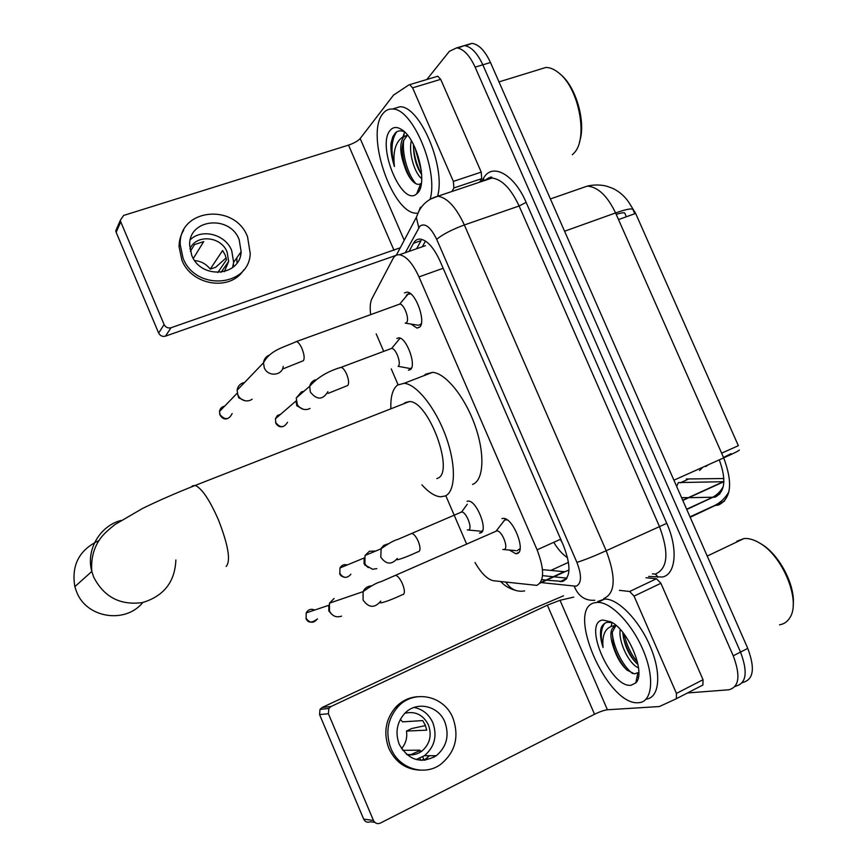 <?xml version="1.0" encoding="UTF-8"?>
<svg xmlns="http://www.w3.org/2000/svg" width="867" height="867" viewBox="0 0 867 867"><rect width="100%" height="100%" fill="white"/><g stroke="black" fill="none" stroke-linecap="round" stroke-linejoin="round"><path stroke-width="1.3" d="M396.826 338.466L398.842 337.837C406.666 337.545 416.854 365.982 410.264 369.656L408.39 370.187L410.655 369.32M466.999 501.321L468.332 501.083C476.817 500.595 488.533 530.983 480.611 532.912L479.44 533.086L481.814 532.045M404.477 292.948L407.013 292.114C415.824 291.876 426.629 322.838 419.335 327.358L416.973 328.084L410.915 324.02M501.939 518.596L503.391 518.368C513.264 517.805 526.421 551.759 517.057 553.601L515.822 553.764L509.428 550.057M542.504 569.652L564.829 571.754L568.99 570.063M475.008 562.51C481.337 573.434 487.503 579.503 493.507 580.738L536.738 585.377C544.422 581.291 544.541 569.446 537.096 549.819L418.978 276.898C412.768 263.405 406.255 256.014 399.449 254.735C396.663 254.53 394.496 255.873 392.957 258.745L371.997 298.541C370.187 302.182 369.743 307.536 370.675 314.58M721.626 453.159L738.348 445.703L635.63 213.412L629.366 203.16M399.449 254.735L425.426 245.675M376.191 333.86L383.691 351.298M391.277 368.93L398.061 384.688M445.822 495.74L466.565 543.945M708.025 464.907L705.803 466.522M465.514 45.767L471.919 43.372L464.311 45.604C471.128 46.558 477.294 52.963 482.821 64.819L740.526 652.082C747.939 671.914 746.433 683.239 736.007 686.046C746.433 683.239 747.939 671.914 740.526 652.082L482.821 64.819C477.294 52.963 471.128 46.558 464.311 45.604L457.917 48.032M686.317 478.996L723.88 478.519M616.199 214.344C620.664 212.989 623.492 212.513 624.684 212.924L626.321 216.783L634.785 213.715L633.083 209.901C632.65 207.993 626.819 209.001 615.581 212.935C607.431 195.931 598.013 186.99 587.317 186.102L579.492 188.822M676.672 486.474L678.33 482.583L723.891 481.694L682.795 500.422M471.919 43.372C478.779 44.293 484.967 50.676 490.484 62.511L747.766 648.375C755.157 668.164 753.607 679.479 743.117 682.34L742.206 682.817M547.781 580.283L562.705 581.454C570.714 577.324 571.006 565.468 563.593 545.874L439.992 260.967C433.793 247.594 427.225 240.3 420.278 239.086C417.374 238.913 415.109 240.3 413.472 243.269L409.072 251.376M426.846 79.504L449.388 51.316L456.671 47.858C463.444 48.823 469.6 55.25 475.127 67.138L733.244 655.81C740.678 675.686 739.226 687 728.876 689.774L687.52 692.961M541.821 579.633L545.95 580.088M416.583 248.764L421.059 240.636L413.472 243.269M566.92 578.159L553.861 576.804M553.211 576.739L542.558 575.645M435.201 755.71L433.879 757.303M645.937 577.747L656.46 578.733L660.892 583.285L634.059 596.117L676.444 693.405L703.039 679.717L702.888 685.017L676.368 698.715L676.444 693.405M660.892 583.285L703.039 679.717M563.507 595.813L534.972 607.973L322.156 707.472L331.031 706.507L547.38 605.166L560.017 600.278L573.781 597.114M374.782 822.349L370.382 821.743C367.456 822.859 365.224 821.981 363.674 819.12L373.449 820.453C375.032 823.368 377.308 824.257 380.277 823.119L594.534 714.256C599.812 711.688 604.104 710.192 607.409 709.77L659.386 706.54L676.368 698.715M331.031 706.507L328.831 708.469L328.398 713.747L319.565 714.56L363.674 819.12M319.565 714.56L319.988 709.39L322.156 707.472M328.398 713.747L373.449 820.453M634.059 596.117L629.659 591.489L619.374 590.34M399.253 744.352C408.541 760.381 420.907 764.174 436.339 755.71C446.711 746.758 449.561 735.541 444.879 722.07C438.431 705.532 416.333 700.709 404.651 713.508C396.826 722.471 395.027 732.745 399.253 744.352M416.214 759.557L424.429 755.688C434.627 746.921 437.434 735.953 432.861 722.764C428.948 714.278 422.673 709.163 414.014 707.45M407.23 754.572L411.001 754.572L418.804 751.082L421.947 751.06C429.902 744.027 432.059 735.324 428.428 724.92C423.226 714.82 415.38 710.929 404.889 713.259M402.711 750.323L419.899 750.183L418.804 751.082M401.54 748.654C405.789 743.637 407.436 737.774 406.482 731.076L426.748 730.155L425.263 725.094L422.673 720.585L402.57 721.853L400.359 719.372M406.58 754.431C412.161 755.591 417.287 754.463 421.947 751.06M417.146 696.732C408.736 697.469 401.519 701.035 395.482 707.439C385.468 719.512 383.268 733.189 388.871 748.449C395.471 762.31 405.929 769.538 420.267 770.156M452.964 718.114C444.067 695.269 413.245 688.972 397.541 707.255C387.495 719.372 385.284 733.103 390.909 748.416C398.863 768.53 424.061 776.529 440.512 764.488C455.294 752.372 459.445 736.917 452.964 718.114M420.733 760.316L420.192 759.015M425.133 760.196L427.745 757.455M425.459 725.571L411.727 728.529L406.482 731.076M423.974 760.305L429.544 755.699M421.741 760.359L423.139 759.438M420.278 751.071L420.658 751.96M422.728 756.826L423.67 759.048M759.882 543.197L761.291 544.021C779.184 554.262 795.657 585.659 793.164 605.144M736.809 541.246L744.038 538.526C748.763 538.136 753.954 539.642 759.633 543.056C782.901 556.007 801.238 601.297 789.848 617.705C787.377 621.769 783.941 624.132 779.531 624.804M595.25 602.652L597.634 602.392C611.051 601.85 632.704 624.413 643.682 651.453C654.845 678.493 652.082 702.118 638.676 702.703L638.253 702.725C606.792 705.608 564.634 607.171 595.25 602.652M597.753 601.47L604.657 599.054C618.073 598.468 639.597 620.588 650.618 647.367C661.824 674.125 659.332 697.913 646.153 699.105M622.766 632.39C624.164 645.276 628.889 655.69 636.963 663.634L638.014 664.512M620.219 629.442C618.084 642.328 629.832 665.108 638.524 667.774M615.711 625.79L612.189 632.422L613.814 648.321C609.306 635.565 609.989 628.044 615.841 625.768L616.372 625.703M613.814 648.321C616.936 657.641 621.346 664.902 627.036 670.104L634.525 673.887L637.939 672.64L635.76 682.925L631.1 685.244C610.78 688.441 582.191 622.43 602.782 620.013L611.062 621.91C628.803 630.45 646.294 673.659 635.76 682.925M612.579 622.82L607.832 622.235C604.754 622.669 602.522 624.565 601.145 627.925C599.845 633.018 600.473 639.553 603.042 647.508C601.817 633.734 605.935 626.418 615.375 625.562L616.285 625.627M623.319 637.332C626.093 647.378 630.32 655.853 635.999 662.735M612.091 622.669L611.192 626.202M612.297 641.764C615.18 652.667 619.721 661.759 625.92 669.053M636.963 677.257L638.329 677.452M624.067 634.048C626.646 645.156 631.133 654.563 637.538 662.29M612.254 632.086C612.882 646.522 622.885 666.43 632.552 673.529M604.819 623.275C600.809 628.564 600.213 636.638 603.042 647.508M99.011 540.542C79.287 549.786 71.235 565.154 74.855 586.634L76.578 591.771C86.418 618.204 125.412 624.164 142.817 602.489M436.849 478.595L437.651 478.259C454.969 472.504 428.71 400.901 409.419 401.551L405.117 402.624L403.838 403.74M390.854 408.205C390.486 396.577 392.718 388.85 397.552 385.035L404.141 383.301C416.55 384.114 435.516 407.793 445.855 436.394C456.302 464.972 455.663 491.481 445.27 495.978L440.469 496.813C434.822 496.282 428.623 492.293 421.882 484.837M423.996 375.639L425.675 374.186L432.514 372.355C445.335 372.962 464.528 396.295 474.726 424.667C485.043 453.029 483.938 479.527 473.122 484.198L472.537 484.436M699.582 470.467L702.855 467.215M516.916 550.838L520.092 548.627M507.206 519.897L504.702 519.853L502.383 523.007M504.16 549.505C509.016 548.475 502.036 530.582 496.889 530.842L495.393 531.493M341.598 616.134C336.298 617.857 332.245 616.155 329.46 611.007L329.482 603.161L334.109 598.479M330.966 602.641L334.554 601.416M331.606 614.183L328.831 610.942L328.799 605.426M405.29 323.131L418.252 325.255L420.354 324.616L421.373 323.337M410.752 293.88L407.262 294.303L405.897 296.536M405.247 323.153L406.32 322.752C410.08 320.302 404.347 303.992 399.752 304.089L408.455 293.653M252.167 399.232L250.075 400.37C245.773 401.67 242.11 400.532 239.054 396.956L237.84 394.853L237.125 390.237C237.623 386.736 239.476 384.33 242.706 382.997L244.516 382.542M244.819 400.706L238.761 397.866L237.352 393.38M480.882 531.298L482.518 530.853M468.57 529.943C472.948 528.816 466.338 511.758 461.623 511.996L467.27 504.236M461.06 512.061L460.301 512.57M376.82 568.622L372.539 569.272L366.123 565.566L364.909 563.474L365.029 555.498L369.407 551.239L375.671 551.065M368.258 567.647L364.042 563.745L364.14 557.99L339.972 567.95C341.652 565.089 344.08 564.092 347.266 564.937M400.24 338.206L397.769 340.861M411.457 368.128L409.907 368.486L398.137 366.318C401.768 364.205 396.013 348.252 391.667 348.393L400.045 338.249M310.039 408.422L308.771 409.029C304.089 410.384 300.285 408.942 297.37 404.705L296.232 397.996L301.456 391.862L303.873 391.331M303.352 409.289L296.828 405.81L296.026 400.966L275.424 418.783L277.288 415.629L280.68 414.231M240.202 253.023L240.614 255.028M437.022 76.415L437.759 76.22L440.707 79.352L412.594 87.838L453.354 181.387L481.239 172.11L481.684 178.656L479.635 182.178M440.707 79.352L481.239 172.11M420.43 207.278L416.333 217.357L396.295 255.277L165.456 336.147C162.432 336.873 160.157 335.843 158.65 333.047L164.112 324.561C165.651 327.412 167.97 328.474 171.048 327.737L400.251 247.778M412.594 87.838L409.679 84.673L408.964 84.858L393.52 95.121L360.173 138.547C357.854 141.05 353.974 143.25 348.534 145.114L123.623 215.45L120.35 220.261L120.741 221.822L116.145 232.291L158.65 333.047M116.145 232.291L115.766 230.763L117.5 226.796M120.741 221.822L164.112 324.561M451.935 191.477L453.885 187.966L453.354 181.387M191.705 255.245C200.841 279.738 240.43 276.519 241.145 251.668L239.151 239.628C229.918 214.593 188.713 218.712 189.635 245.036L191.705 255.245M232.562 267.61L233.646 262.322L231.695 250.53C225.463 234.383 202.044 228.151 190.296 239.725M217.758 272.552L226.536 259.753L225.149 254.941L222.602 250.52L210.226 269.106L215.666 267.285L226.146 257.878M224.39 271.664L228.671 261.346L227.1 252.048C221.15 236.138 196.029 233.917 189.916 248.97M183.652 230.199C180.607 235.174 179.079 240.668 179.068 246.694L181.853 260.078C191.585 285.731 230.579 291.561 243.735 269.875M247.561 236.864C234.99 202.661 178.537 208.503 180.228 244.667L183.035 258.106C195.433 291.269 248.894 287.118 250.249 253.673L247.561 236.864M233.516 266.83L233.407 264.207M237.179 262.755L237.059 261.942M210.226 269.106C206.238 264.012 201.068 261.162 194.696 260.566M237.027 262.972L236.799 257.846M193.319 258.453L203.723 241.579L194.457 244.602L190.393 251.354M559.909 73.923C575.926 85.909 586.385 122.507 579.514 141.798M538.266 69.804L545.982 67.431C550.003 67.507 554.143 69.23 558.391 72.611C579.167 87.795 588.628 139.164 573.824 153.264L572.339 154.738M417.06 213.239L416.55 213.217C392.274 213.954 365.04 134.017 382.943 113.61C385.522 110.304 388.719 108.776 392.534 109.036C412.681 108.223 438.735 170.636 430.119 199.172M399.947 106.76L392.534 109.036L399.947 106.76C420.072 105.926 445.985 167.364 437.586 196.18M413.516 144.637C413.386 156.504 416.117 166.497 421.687 174.614M411.359 140.725C408.249 153.091 414.892 173.747 421.752 178.602M407.501 135.133L403.697 140.389C401.302 147.791 401.562 156.353 404.477 166.063C406.504 172.403 409.083 177.302 412.226 180.737C415.488 184.216 418.327 185.17 420.755 183.631L421.329 183.143M404.477 166.063C399.882 153.134 399.557 143.467 403.491 137.062L407.382 135.003M417.471 193.135L416.659 193.894C402.017 207.506 376.256 145.558 390.193 130.321C393.217 126.745 397.129 126.56 401.941 129.768C417.341 139.219 428.135 184.053 417.471 193.135M404.499 131.871C400.868 130.202 397.823 130.559 395.341 132.933L392.729 136.899L390.952 143.521C390.583 150.62 391.743 158.271 394.442 166.486C392.686 151.692 395.547 141.798 403.025 136.823L404.141 136.379M413.44 146.404C414.263 156.624 416.962 165.955 421.546 174.419M404.651 132.012L402.982 136.834M402.071 149.276C402.884 160.2 405.767 170.095 410.73 178.938M419.4 188.15L420.159 188.453M415 147.748L421.395 171.005M403.708 140.356C401.789 154.445 408.281 175.481 415.9 183.696M419.801 187.12L420.473 187.51M396.663 131.882C391.353 139.685 390.605 151.216 394.442 166.486M564.124 571.711L540.444 582.624M722.319 482.171L682.708 500.216M635.63 213.412L618.518 219.589M560.689 539.187L537.096 549.819M443.156 268.271L418.978 276.898M690.154 497.658L715.069 497.181C725.083 491.99 726.492 479.549 719.274 459.857M690.013 516.862L714.408 505.602L718.526 505.038C731.239 498.558 732.973 482.843 723.707 457.874C734.631 452.953 739.811 450.331 739.248 450.006M723.544 457.494L731.044 453.669M714.408 505.602C720.455 502.73 725.3 498.113 728.93 491.752M673.908 480.188L723.707 457.874L615.581 212.935L564.58 231.229M686.642 509.2L711.785 497.669C716.651 495.371 720.499 491.622 723.327 486.43M681.57 497.647L688.344 497.647M490.484 62.511L475.127 67.138M747.766 648.375L733.244 655.81M688.257 479.213L680.194 482.843M542.46 582.732L576.121 586.222C581.638 583.469 581.898 575.525 576.902 562.369L436.675 239.303C430.682 227.132 425.101 222.721 419.953 226.081L405.312 252.687M430.151 199.247L437.868 196.202C447.318 197.73 456.15 207.321 464.354 224.965L606.196 550.74C616.199 577.346 615.418 593.277 603.844 598.544M481.64 181.506L483.483 178.342C491.871 162.281 514.077 173.909 526.128 202.379L666.756 523.332L606.196 550.74C593.982 556.246 584.228 560.115 576.902 562.369M436.675 239.303C442.712 234.35 451.935 229.571 464.354 224.965L519.116 205.988C510.977 188.648 501.95 179.328 492.033 178.017L437.868 196.202C429.024 198.641 422.619 203.81 418.663 211.689L416.333 217.357L418.772 227.696M666.756 523.332C678.308 548.952 675.761 574.702 662.345 577.021L648.668 576.447M655.625 573.976C667.904 568.373 669.14 552.474 659.353 526.28L519.116 205.988L526.128 202.379M735.021 686.566L736.007 686.046M488.966 179.057L489.985 177.323M484.545 180.531C489.692 177.02 492.196 176.185 492.033 178.017L484.631 180.509M483.483 178.342L484.122 180.672M652.385 573.943C654.899 573.531 656.698 574.648 657.793 577.292M382.954 277.743L381.003 281.439M505.905 582.201C510.576 589.343 516.83 592.248 524.665 590.904M574.268 586.32C578.343 596.279 585.182 600.918 594.784 600.257M553.764 542.319C558.066 549.472 562.683 554.62 567.603 557.752M550.805 570.443L568.503 562.325M566.682 578.527L560.017 581.616M547.38 605.166L594.534 714.256M560.017 600.278L607.409 709.77M629.659 591.489L656.46 578.733M226.189 566.433C230.925 560.83 228.314 545.224 218.343 519.647C209.619 499.858 201.924 488.446 195.259 485.412L192.322 485.91L191.564 486.864M175.86 559.974C174.961 581.909 163.852 596.095 142.546 602.554C120.285 605.589 103.997 597.092 93.679 577.064L91.804 571.461C85.768 549.96 99.727 526.02 121.066 520.406M305.921 618.344L305.932 618.377C307.861 623.113 311.697 623.275 317.474 618.875C313.561 623.536 309.79 623.351 306.138 618.323L306.181 612.926C308.218 609.468 311.069 608.504 314.732 610.043M328.831 605.274L306.181 612.926L306.138 618.323M403.188 594.556C405.052 593.212 404.726 589.452 402.201 583.253C399.936 578.549 397.758 575.916 395.645 575.341L394.377 575.894M380.754 601.102C374.707 608.363 368.822 608.027 363.1 600.094L363.078 591.652C364.801 588.064 367.586 586.135 371.444 585.864M232.139 413.581C228.931 419.931 224.878 420.278 220.001 414.621L219.524 411.435C220.023 408.53 221.714 406.786 224.607 406.19M283.531 368.659L303.352 360.715C304.794 358.429 304.263 354.224 301.77 348.09C299.917 344.188 298.15 342.01 296.449 341.555L295.257 341.988M283.216 366.362C282.447 375.888 267.73 377.015 264.272 367.749L263.492 362.785C264.001 359.068 265.963 356.51 269.377 355.091M350.886 574.225C347.049 578.614 343.375 578.343 339.864 573.423L339.972 567.95L339.864 573.423M418.826 551.618C420.647 550.187 420.365 546.535 417.981 540.683C415.857 536.305 413.776 533.888 411.749 533.433L410.535 533.942M397.314 558.456C391.581 565.013 386.075 564.58 380.776 557.134L381.177 548.302L383.821 545.376L388.069 543.837M287.508 422.283C284.083 427.93 280.182 428.049 275.804 422.641L275.424 418.783L275.804 422.641M275.652 422.998L275.608 422.858C277.397 426.12 279.889 427.355 283.054 426.586M328.084 393.39L347.689 385.512C349.228 383.431 348.816 379.497 346.442 373.677C344.611 369.851 342.812 367.738 341.067 367.337L339.907 367.771M327.91 391.656C322.806 400.099 316.943 400.218 310.321 392.025L309.714 386.238C310.505 383.03 312.423 380.873 315.501 379.789M348.534 145.114L394.041 250.4M360.173 138.547L404.217 240.289M171.048 327.737L165.456 336.147M481.684 178.656L453.885 187.966M416.973 328.084L419.65 327.087M515.822 553.764L518.683 552.485M564.829 571.754L540.033 583.188M425.469 241.069L422.294 246.77M724.595 501.05L690.197 517.285M631.089 206.118C627.925 200.277 623.774 195.508 618.626 191.802C614.811 189.494 614.801 188.768 605.805 185.961C599.682 184.628 593.527 184.682 587.317 186.102L550.393 198.933M686.772 509.482L719.816 494.038M456.671 47.858L464.311 45.604M500.801 581.594C504.529 585.799 509.612 588.769 516.017 590.514M560.299 539.372L562.011 542.233M566.205 579.167L560.808 581.67M328.831 708.469L319.988 709.39M424.429 755.688L436.339 755.71M395.482 707.439L397.541 707.255M761.291 544.021L759.633 543.056M707.234 556.072L744.038 538.526M597.634 602.392L604.657 599.054M611.387 626.126L611.311 625.508M409.419 401.551L195.259 485.412C175.676 493.16 158.108 500.833 142.578 508.441L115.213 524.383C107.14 530.68 101.905 535.817 99.499 539.827C93.463 548.627 90.894 559.172 91.804 571.461L74.855 586.634M404.141 383.301L432.514 372.355M496.249 530.907L504.865 519.799M496.889 530.842L381.144 581.616C377.21 582.44 371.184 585.789 363.078 591.652L329.482 603.161M502.784 549.461L503.944 549.57M504.02 549.57L515.692 550.61M380.624 602.933C385.165 602.077 392.491 599.303 402.591 594.599M227.642 418.566C224.531 419.617 221.941 418.371 219.86 414.816L219.524 411.435L237.287 393.098M409.495 293.566L410.069 293.36M399.752 304.089L296.449 341.555C283.672 347.472 270.352 349.867 263.492 362.785L237.125 390.237M238.761 397.866L239.054 396.956M345.554 577.4C342.324 577.054 340.341 575.753 339.615 573.521M461.623 511.996L397.877 539.393C394.117 540.314 388.449 543.479 380.873 548.898L365.029 555.498M397.292 559.789C401.519 558.847 408.487 556.148 418.197 551.694M467.28 529.921L468.288 530.019M468.375 530.03L479.798 531.103M364.909 565.251L366.123 565.566M391.667 348.393L341.067 367.337C327.813 371.228 317.365 377.524 309.714 386.238L296.232 397.996M296.828 405.81L297.37 404.705M120.35 220.261L115.766 230.763M409.679 84.673L437.759 76.22M233.646 262.322L241.145 251.668M221.063 272.325L228.671 261.346M179.068 246.694L180.228 244.667M498.991 81.899L545.982 67.431M420.755 183.631L416.659 193.894M403.924 136.455L404.109 133.236"/></g></svg>
